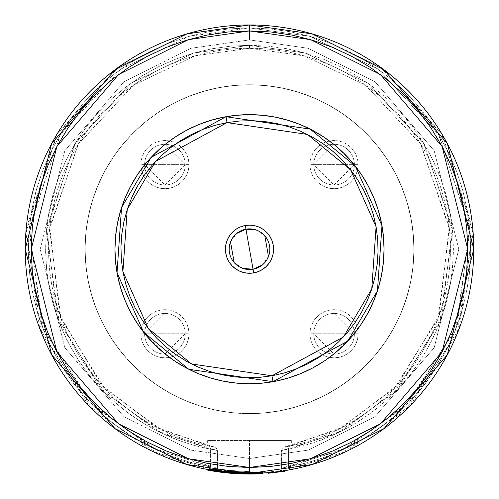 <?xml version="1.0" encoding="UTF-8"?>
<svg xmlns="http://www.w3.org/2000/svg" width="499" height="499" viewBox="0 0 499 499"><rect width="100%" height="100%" fill="white"/><g stroke="black" fill="none" stroke-linecap="round" stroke-linejoin="round"><path stroke-width="0.37" stroke-dasharray="2.5 1.87" d="M268.163 472.665L268.113 472.073L268.163 472.665L278.798 471.524A224.251 224.251 0 0 0 473.264 234.518A224.251 224.251 0 0 0 249.5 24.95A224.251 224.251 0 0 0 25.736 234.518A224.251 224.251 0 0 0 220.202 471.524L159.3 454.508L94.149 410.92L41.872 333.918L25.854 232.746L56.306 135.348L118.375 67.278L187.898 33.576L249.5 24.95L249.5 27.938L189.19 36.321L121.101 69.005L59.949 135.073L29.073 230.027L43.338 329.527L93.6 406.205L157.31 450.335L217.433 468.118L217.433 450.578L217.489 468.729L218.194 470.37L220.202 471.524L211.682 470.233L210.765 469.228L210.403 466.977L151.253 447.447L89.502 402.019L41.748 325.311L29.341 227.176L60.666 133.888L121.45 68.762L189.208 36.315L249.5 27.938L249.5 24.95A224.251 224.251 0 0 1 473.751 249.201A224.251 224.251 0 0 1 249.5 473.445L271.911 472.322L284.455 470.707L284.361 470.114L268.113 472.073L268.213 473.264L284.549 471.293L284.361 470.114L284.455 470.707L271.911 472.322L249.5 473.445A224.251 224.251 0 0 0 473.751 249.201A224.251 224.251 0 0 0 249.5 24.95L312.287 33.92L384.049 69.798L447.366 143.668L473.751 249.201L447.366 354.727L384.049 428.597L312.287 464.475L249.5 473.445L249.5 458.494L308.101 450.123L375.08 416.634L434.174 347.691L458.799 249.201L434.174 150.704L375.08 81.761L308.101 48.272L249.5 39.901L249.5 24.95L249.5 39.901L190.899 48.272L123.92 81.761L64.826 150.704L40.201 249.201L64.826 347.691L123.92 416.634L190.899 450.123L249.5 458.494L249.5 473.445L186.713 464.475L114.951 428.597L51.634 354.727L25.249 249.201L51.634 143.668L114.951 69.798L186.713 33.92L249.5 24.95A224.251 224.251 0 0 1 473.751 249.201A224.251 224.251 0 0 1 249.5 473.445L249.5 440.555L207.64 440.555L249.5 440.555L249.5 473.445L232.316 472.784L220.215 471.524L233.663 472.884L249.5 473.445L249.5 467.463A218.269 218.269 0 0 0 467.769 249.201A218.269 218.269 0 0 0 249.5 30.932L249.5 24.95A224.251 224.251 0 0 1 472.946 230.22A224.251 224.251 0 0 1 287.318 470.233L347.273 451.009L410.215 405.587L459.367 328.205L472.796 228.536L441.503 133.339L379.839 66.716L310.877 33.514L249.5 24.95L188.123 33.514L119.161 66.716L57.497 133.339L26.204 228.536L39.633 328.205L88.785 405.587L151.727 451.009L211.682 470.233L210.765 469.228L210.403 466.977L210.31 448.121L209.742 446.387L207.727 445.732L216.005 447.559L217.421 450.21M207.727 445.732L215.15 447.166A200.929 200.929 0 0 1 49.314 231.96A200.929 200.929 0 0 1 249.5 48.272L249.5 45.284L305.176 53.031L367.576 82.946L423.414 142.726L452.319 228.08L441.509 317.857L398.526 388.384L342.545 430.649L288.597 449.331L306.848 444.883L324.612 438.777L341.734 431.061L358.082 421.805L373.501 411.076L387.873 398.982L401.065 385.615L412.972 371.088L423.495 355.531L432.546 339.071L440.037 321.843L445.913 304.003L450.123 285.696L452.63 267.084L453.416 248.315L452.468 229.559L449.799 210.965L445.432 192.695L439.401 174.906L431.76 157.746L422.572 141.367L411.918 125.898L399.88 111.477L386.569 98.222L372.098 86.252L356.585 75.661L340.162 66.542L322.972 58.976L305.157 53.025L286.869 48.734L268.262 46.145L249.5 45.284L249.5 48.272A200.929 200.929 0 0 0 209.387 446.081L208.17 445.825M144.598 333.769A20.334 20.334 0 0 1 164.932 313.434A20.334 20.334 0 0 1 185.26 333.769L189.002 333.769A24.071 24.071 0 0 0 164.932 309.698A24.071 24.071 0 0 0 140.861 333.769L144.598 333.769A20.334 20.334 0 0 1 164.932 313.434A20.334 20.334 0 0 1 185.26 333.769A20.334 20.334 0 0 0 164.932 313.434A20.334 20.334 0 0 0 144.598 333.769L185.26 333.769L164.932 313.434L144.598 333.769L164.932 354.097L185.26 333.769L144.598 333.769A20.334 20.334 0 0 0 164.932 354.097A20.334 20.334 0 0 0 185.26 333.769A20.334 20.334 0 0 1 164.932 354.097A20.334 20.334 0 0 1 144.598 333.769L140.861 333.769L141.323 329.072L142.695 324.556L144.916 320.395L147.91 316.746L151.559 313.752L155.719 311.532L160.235 310.16L164.932 309.698L169.629 310.16L174.145 311.532L178.305 313.752L181.948 316.746L184.942 320.395L187.169 324.556L188.535 329.072L189.002 333.769L188.535 338.465L187.169 342.975L184.942 347.142L181.948 350.785L178.305 353.779L174.145 356.005L169.629 357.371L164.932 357.839L160.235 357.371L155.719 356.005L151.559 353.779L147.91 350.785L144.916 347.142L142.695 342.975L141.323 338.465L140.861 333.769A24.071 24.071 0 0 0 164.932 357.839A24.071 24.071 0 0 0 189.002 333.769L185.26 333.769A20.334 20.334 0 0 1 164.932 354.097A20.334 20.334 0 0 1 144.598 333.769M313.74 333.769A20.334 20.334 0 0 1 334.068 313.434A20.334 20.334 0 0 1 354.402 333.769L358.139 333.769A24.071 24.071 0 0 0 334.068 309.698A24.071 24.071 0 0 0 309.998 333.769L313.74 333.769A20.334 20.334 0 0 1 334.068 313.434A20.334 20.334 0 0 1 354.402 333.769A20.334 20.334 0 0 0 334.068 313.434A20.334 20.334 0 0 0 313.74 333.769L354.402 333.769L334.068 313.434L313.74 333.769L334.068 354.097L354.402 333.769L313.74 333.769A20.334 20.334 0 0 0 334.068 354.097A20.334 20.334 0 0 0 354.402 333.769A20.334 20.334 0 0 1 334.068 354.097A20.334 20.334 0 0 1 313.74 333.769L309.998 333.769L310.465 329.072L311.831 324.556L314.058 320.395L317.052 316.746L320.695 313.752L324.855 311.532L329.371 310.16L334.068 309.698L338.765 310.16L343.281 311.532L347.441 313.752L351.09 316.746L354.084 320.395L356.305 324.556L357.677 329.072L358.139 333.769L357.677 338.465L356.305 342.975L354.084 347.142L351.09 350.785L347.441 353.779L343.281 356.005L338.765 357.371L334.068 357.839L329.371 357.371L324.855 356.005L320.695 353.779L317.052 350.785L314.058 347.142L311.831 342.975L310.465 338.465L309.998 333.769A24.071 24.071 0 0 0 334.068 357.839A24.071 24.071 0 0 0 358.139 333.769L354.402 333.769A20.334 20.334 0 0 1 334.068 354.097A20.334 20.334 0 0 1 313.74 333.769M313.74 164.626A20.334 20.334 0 0 1 334.068 144.298A20.334 20.334 0 0 1 354.402 164.626L358.139 164.626A24.071 24.071 0 0 0 334.068 140.562A24.071 24.071 0 0 0 309.998 164.626L313.74 164.626A20.334 20.334 0 0 1 334.068 144.298A20.334 20.334 0 0 1 354.402 164.626A20.334 20.334 0 0 0 334.068 144.298A20.334 20.334 0 0 0 313.74 164.626L354.402 164.626L334.068 144.298L313.74 164.626L334.068 184.961L354.402 164.626L313.74 164.626A20.334 20.334 0 0 0 334.068 184.961A20.334 20.334 0 0 0 354.402 164.626A20.334 20.334 0 0 1 334.068 184.961A20.334 20.334 0 0 1 313.74 164.626L309.998 164.626L310.465 159.936L311.831 155.42L314.058 151.259L317.052 147.61L320.695 144.616L324.855 142.39L329.371 141.024L334.068 140.562L338.765 141.024L343.281 142.39L347.441 144.616L351.09 147.61L354.084 151.259L356.305 155.42L357.677 159.936L358.139 164.626L357.677 169.323L356.305 173.839L354.084 178L351.09 181.648L347.441 184.642L343.281 186.863L338.765 188.235L334.068 188.697L329.371 188.235L324.855 186.863L320.695 184.642L317.052 181.648L314.058 178L311.831 173.839L310.465 169.323L309.998 164.626A24.071 24.071 0 0 0 334.068 188.697A24.071 24.071 0 0 0 358.139 164.626L354.402 164.626A20.334 20.334 0 0 1 334.068 184.961A20.334 20.334 0 0 1 313.74 164.626M144.598 164.626A20.334 20.334 0 0 1 164.932 144.298A20.334 20.334 0 0 1 185.26 164.626L189.002 164.626A24.071 24.071 0 0 0 164.932 140.562A24.071 24.071 0 0 0 140.861 164.626L144.598 164.626A20.334 20.334 0 0 1 164.932 144.298A20.334 20.334 0 0 1 185.26 164.626A20.334 20.334 0 0 0 164.932 144.298A20.334 20.334 0 0 0 144.598 164.626L185.26 164.626L164.932 144.298L144.598 164.626L164.932 184.961L185.26 164.626L144.598 164.626A20.334 20.334 0 0 0 164.932 184.961A20.334 20.334 0 0 0 185.26 164.626A20.334 20.334 0 0 1 164.932 184.961A20.334 20.334 0 0 1 144.598 164.626L140.861 164.626L141.323 159.936L142.695 155.42L144.916 151.259L147.91 147.61L151.559 144.616L155.719 142.39L160.235 141.024L164.932 140.562L169.629 141.024L174.145 142.39L178.305 144.616L181.948 147.61L184.942 151.259L187.169 155.42L188.535 159.936L189.002 164.626L188.535 169.323L187.169 173.839L184.942 178L181.948 181.648L178.305 184.642L174.145 186.863L169.629 188.235L164.932 188.697L160.235 188.235L155.719 186.863L151.559 184.642L147.91 181.648L144.916 178L142.695 173.839L141.323 169.323L140.861 164.626A24.071 24.071 0 0 0 164.932 188.697A24.071 24.071 0 0 0 189.002 164.626L185.26 164.626A20.334 20.334 0 0 1 164.932 184.961A20.334 20.334 0 0 1 144.598 164.626M288.99 446.923L289.613 446.081L342.751 427.175L397.584 384.997L439.276 315.206L449.187 226.933L420.32 143.406L365.349 85.036L304.122 55.838L249.5 48.272L304.147 55.844L365.648 85.242L420.919 144.386L449.437 229.278L438.028 318.68L394.304 388.496L337.835 429.664L283.85 447.166L282.359 448.214L281.567 450.578L336.351 433.693L394.191 392.881L439.744 322.61L452.649 231.561L424.424 144.398L368.237 83.42L305.376 53.087L249.5 45.284L268.487 46.17L287.305 48.815L305.8 53.206L323.801 59.3L341.16 67.041L357.721 76.366L373.339 87.194L387.885 99.432L401.233 112.967L413.253 127.682L423.857 143.456L432.945 160.148L440.442 177.619L446.274 195.708L450.404 214.258L452.78 233.114L453.398 252.114L452.237 271.082L449.318 289.863L444.665 308.295L438.315 326.209L430.325 343.449L420.763 359.879L409.716 375.342L397.273 389.713L383.55 402.861L368.661 414.675L352.737 425.048L335.914 433.899L318.343 441.141L300.173 446.717L281.567 450.578L281.567 468.118L341.69 450.335L405.4 406.205L455.662 329.527L469.927 230.027L439.051 135.073L377.899 69.005L309.81 36.321L249.5 27.938L249.5 24.95L186.713 33.92L114.951 69.798L51.634 143.668L25.249 249.201L51.634 354.727L114.951 428.597L186.713 464.475L249.5 473.445L262.755 473.052M249.5 39.901L249.5 24.95A224.251 224.251 0 0 0 25.249 249.201A224.251 224.251 0 0 0 249.5 473.445L249.5 458.494L190.899 450.123L123.92 416.634L64.826 347.691L40.201 249.201L64.826 150.704L123.92 81.761L190.899 48.272L249.5 39.901L308.101 48.272L375.08 81.761L434.174 150.704L458.799 249.201L434.174 347.691L375.08 416.634L308.101 450.123L249.5 458.494L249.5 473.445A224.251 224.251 0 0 0 473.751 249.201A224.251 224.251 0 0 0 249.5 24.95L249.5 39.901M300.991 373.508L288.559 377.955L275.747 381.161L262.686 383.101L249.5 383.75A134.549 134.549 0 0 1 114.951 249.201A134.549 134.549 0 0 1 249.5 114.651A134.549 134.549 0 0 0 114.951 249.201A134.549 134.549 0 0 0 249.5 383.75L236.314 383.101L223.253 381.161L210.441 377.955L198.009 373.508L186.077 367.857L174.75 361.07L164.146 353.205L154.359 344.341L145.49 334.555L137.624 323.951L130.738 312.43M249.5 413.646A164.445 164.445 0 0 1 85.055 249.201A164.445 164.445 0 0 1 249.5 84.749A164.445 164.445 0 0 0 85.055 249.201A164.445 164.445 0 0 0 249.5 413.646L233.382 412.854L217.421 410.484L201.764 406.566L186.57 401.127L171.98 394.229L158.139 385.933L145.178 376.321L133.214 365.48L122.38 353.523L112.768 340.561L104.472 326.72L97.567 312.131L92.134 296.936L88.211 281.28L85.84 265.318L85.055 249.201L85.84 233.077L88.211 217.115L92.134 201.459L97.567 186.264L104.472 171.675L112.768 157.834L122.38 144.872L133.214 132.915L145.178 122.08L158.139 112.462L171.98 104.166L186.57 97.268L201.764 91.828L217.421 87.911L233.382 85.541L249.5 84.749L265.618 85.541L281.579 87.911L297.236 91.828L312.43 97.268L327.02 104.166L340.861 112.462L353.822 122.08L365.786 132.915L376.62 144.872L386.232 157.834L394.528 171.675L401.433 186.264L406.866 201.459L410.789 217.115L413.16 233.077L413.945 249.201L413.16 265.318L410.789 281.28L406.866 296.936L401.433 312.131L394.528 326.72L386.232 340.561L376.62 353.523L365.786 365.48L353.822 376.321L340.861 385.933L327.02 394.229L312.43 401.127L297.236 406.566L281.579 410.484L265.618 412.854L249.5 413.646A164.445 164.445 0 0 0 413.945 249.201A164.445 164.445 0 0 0 249.5 84.749A164.445 164.445 0 0 1 413.945 249.201A164.445 164.445 0 0 1 249.5 413.646L265.618 412.854L281.579 410.484L297.236 406.566L312.43 401.127L327.02 394.229L340.861 385.933L353.822 376.321L365.786 365.48L376.62 353.523L386.232 340.561L394.528 326.72L401.433 312.131L406.866 296.936L410.789 281.28L413.16 265.318L413.945 249.201L413.16 233.077L410.789 217.115L406.866 201.459L401.433 186.264L394.528 171.675L386.232 157.834L376.62 144.872L365.786 132.915L353.822 122.08L340.861 112.462L327.02 104.166L312.43 97.268L297.236 91.828L281.579 87.911L265.618 85.541L249.5 84.749L233.382 85.541L217.421 87.911L201.764 91.828L186.57 97.268L171.98 104.166L158.139 112.462L145.178 122.08L133.214 132.915L122.38 144.872L112.768 157.834L104.472 171.675L97.567 186.264L92.134 201.459L88.211 217.115L85.84 233.077L85.055 249.201L85.84 265.318L88.211 281.28L92.134 296.936L97.567 312.131L104.472 326.72L112.768 340.561L122.38 353.523L133.214 365.48L145.178 376.321L158.139 385.933L171.98 394.229L186.57 401.127L201.764 406.566L217.421 410.484L233.382 412.854L249.5 413.646M125.193 300.685L120.746 288.254L117.539 275.448L115.6 262.387L114.951 249.201L115.6 236.008L117.539 222.947L120.746 210.141L125.193 197.71L130.838 185.771L137.624 174.444L145.49 163.84L154.359 154.06L164.146 145.19L174.75 137.325L186.327 130.401M198.009 124.893L210.441 120.44L223.253 117.234L236.314 115.294L249.5 114.651L262.686 115.294L275.747 117.234L288.559 120.44L300.991 124.893L312.923 130.538L324.25 137.325L334.854 145.19L344.641 154.06L353.51 163.84L361.376 174.444L368.262 185.965M373.807 197.71L378.254 210.141L381.461 222.947L383.4 236.008L384.049 249.201L383.4 262.387L381.461 275.448L378.254 288.254L373.807 300.685L368.162 312.623L361.376 323.951L353.51 334.555L344.641 344.341L334.854 353.205L324.25 361.07L312.673 367.994M249.5 114.651A134.549 134.549 0 0 1 384.049 249.201A134.549 134.549 0 0 1 249.5 383.75A134.549 134.549 0 0 0 384.049 249.201A134.549 134.549 0 0 0 249.5 114.651M220.202 471.524L233.663 472.884L249.5 473.445L312.287 464.475L384.049 428.597L447.366 354.727L473.751 249.201L447.366 143.668L384.049 69.798L312.287 33.92L249.5 24.95L311.102 33.576L380.625 67.278L442.694 135.348L473.146 232.746L457.128 333.918L404.851 410.92L339.7 454.508L278.798 471.524L280.912 470.226L281.542 468.511M278.798 471.524L265.318 472.89L249.5 473.445L249.5 440.555L291.36 440.555L249.5 440.555L249.5 473.445A224.251 224.251 0 0 1 25.249 249.201A224.251 224.251 0 0 1 249.5 24.95L249.5 30.932A218.269 218.269 0 0 0 31.231 249.201A218.269 218.269 0 0 0 249.5 467.463L249.5 473.445L232.316 472.784L211.682 470.233A224.251 224.251 0 0 1 26.054 230.22A224.251 224.251 0 0 1 249.5 24.95A224.251 224.251 0 0 0 25.249 249.201A224.251 224.251 0 0 0 249.5 473.445A224.251 224.251 0 0 1 25.249 249.201A224.251 224.251 0 0 1 249.5 24.95L249.5 27.938L228.816 28.911L208.308 31.805L188.167 36.614L168.556 43.276L149.663 51.746L131.636 61.945L114.645 73.783L98.839 87.163L84.35 101.958L71.307 118.045L59.824 135.279L50.006 153.511L41.928 172.579L35.679 192.321L31.294 212.562L28.83 233.127L28.293 253.823L29.691 274.487L33.021 294.928L38.242 314.969L45.315 334.43L54.179 353.142L64.751 370.95L76.946 387.692L90.65 403.217L105.744 417.395L122.099 430.094L139.57 441.216L158.002 450.653L177.239 458.325L197.111 464.164L217.433 468.118M290.823 445.832L283.85 447.166L282.359 448.214L281.798 449.256L281.567 468.118L301.889 464.164L321.761 458.325L340.998 450.653L359.43 441.216L376.901 430.094L393.256 417.395L408.35 403.217L422.054 387.692L434.249 370.95L444.821 353.142L453.685 334.43L460.758 314.969L465.979 294.928L469.31 274.487L470.707 253.823L470.17 233.127L467.706 212.562L463.322 192.321L457.072 172.579L448.994 153.511L439.176 135.279L427.693 118.045L414.65 101.958L400.161 87.163L384.355 73.783L367.364 61.945L349.337 51.746L330.444 43.276L310.833 36.614L290.692 31.805L270.184 28.911L249.5 27.938L269.965 28.886L290.256 31.724L310.191 36.427L329.614 42.951L348.346 51.247L366.229 61.24L383.113 72.842L398.851 85.953L413.309 100.467L426.364 116.255L437.904 133.183L447.828 151.103L456.049 169.872L462.498 189.314L467.126 209.274L469.883 229.571L470.757 250.036L469.727 270.502L466.815 290.78L462.037 310.696L455.437 330.095L447.073 348.795L437.018 366.64L425.348 383.481L412.174 399.169L397.609 413.571L381.772 426.57L364.8 438.041L346.836 447.896L328.043 456.049L308.575 462.423L288.597 466.977L288.597 449.331L288.597 466.977L288.235 469.228L287.318 470.233L288.235 469.228L288.597 466.977L347.747 447.447L409.498 402.019L457.252 325.311L469.659 227.176L438.334 133.888L377.55 68.762L309.792 36.315L249.5 27.938L229.035 28.886L208.744 31.724L188.809 36.427L169.386 42.951L150.654 51.247L132.771 61.24L115.887 72.842L100.149 85.953L85.691 100.467L72.636 116.255L61.096 133.183L51.172 151.103L42.951 169.872L36.502 189.314L31.874 209.274L29.117 229.571L28.243 250.036L29.273 270.502L32.186 290.78L36.963 310.696L43.563 330.095L51.927 348.795L61.982 366.64L73.652 383.481L86.826 399.169L101.391 413.571L117.228 426.57L134.2 438.041L152.164 447.896L170.957 456.049L190.425 462.423L210.403 466.977L210.403 449.331L156.455 430.649L100.474 388.384L57.491 317.857L46.681 228.08L75.586 142.726L131.424 82.946L193.824 53.031L249.5 45.284L193.624 53.087L130.763 83.42L74.576 144.398L46.351 231.561L59.256 322.61L104.809 392.881L162.649 433.693L217.433 450.578L198.827 446.717L180.657 441.141L163.086 433.899L146.263 425.048L130.339 414.675L115.45 402.861L101.727 389.713L89.284 375.342L78.237 359.879L68.675 343.449L60.685 326.209L54.335 308.295L49.682 289.863L46.763 271.082L45.602 252.114L46.22 233.114L48.596 214.258L52.726 195.708L58.558 177.619L66.055 160.148L75.143 143.456L85.747 127.682L97.767 112.967L111.115 99.432L125.661 87.194L141.279 76.366L157.84 67.041L175.199 59.3L193.2 53.206L211.695 48.815L230.513 46.17L249.5 45.284L249.5 48.272L249.5 45.284L230.738 46.145L212.131 48.734L193.843 53.025L176.028 58.976L158.838 66.542L142.415 75.661L126.902 86.252L112.431 98.222L99.12 111.477L87.082 125.898L76.428 141.367L67.24 157.746L59.599 174.906L53.568 192.695L49.201 210.965L46.532 229.559L45.584 248.315L46.37 267.084L48.877 285.696L53.087 304.003L58.963 321.843L66.454 339.071L75.505 355.531L86.028 371.088L97.935 385.615L111.127 398.982L125.498 411.076L140.918 421.805L157.266 431.061L174.388 438.777L192.152 444.883L210.403 449.331L210.073 447.098L209.387 446.081L156.249 427.175L101.416 384.997L59.724 315.206L49.813 226.933L78.68 143.406L133.651 85.036L194.878 55.838L249.5 48.272A200.929 200.929 0 0 1 449.686 231.96A200.929 200.929 0 0 1 283.85 447.166L289.613 446.081A200.929 200.929 0 0 0 249.5 48.272L194.853 55.844L133.352 85.242L78.081 144.386L49.563 229.278L60.972 318.68L104.696 388.496L161.165 429.664L216.005 447.559M249.5 467.463L270.895 466.415L292.083 463.272L312.861 458.07L333.026 450.853L352.394 441.696L370.763 430.681L387.966 417.919L403.841 403.535L418.224 387.667L430.98 370.464L441.995 352.088L451.152 332.727L458.369 312.555L463.571 291.778L466.715 270.589L467.769 249.201L466.715 227.806L463.571 206.617L458.369 185.84L451.152 165.668L441.995 146.307L430.98 127.937L418.224 110.728L403.841 94.86L387.966 80.476L370.763 67.714L352.394 56.705L333.026 47.542L312.861 40.325L292.083 35.123L270.895 31.98L249.5 30.932L228.105 31.98L206.917 35.123L186.139 40.325L165.974 47.542L146.606 56.705L128.237 67.714L111.034 80.476L95.159 94.86L80.776 110.728L68.02 127.937L57.005 146.307L47.848 165.668L40.631 185.84L35.429 206.617L32.285 227.806L31.231 249.201L32.285 270.589L35.429 291.778L40.631 312.555L47.848 332.727L57.005 352.088L68.02 370.464L80.776 387.667L95.159 403.535L111.034 417.919L128.237 430.681L146.606 441.696L165.974 450.853L186.139 458.07L206.917 463.272L228.105 466.415L249.5 467.463M291.273 445.732L289.258 446.387L288.597 449.331M249.5 440.555L291.36 440.555L249.5 440.555M260.478 473.776L235.703 473.62L250.18 474.044L250.174 472.846L235.778 472.428L235.703 473.62L235.778 472.428L261.669 472.516L207.846 468.935L261.563 472.522L237.013 472.497L250.174 472.846L250.18 474.044L250.174 472.846L250.18 474.044L236.95 473.694L237.013 472.497L236.95 473.694L261.626 473.719L261.563 472.522L261.626 473.719L261.563 472.522L261.626 473.719L207.621 470.108L207.846 468.935L207.621 470.108L207.846 468.935L207.621 470.108L230.413 473.233L230.513 472.042L207.846 468.935L230.513 472.042L230.413 473.233L207.621 470.108L207.846 468.935L207.621 470.108L207.846 468.935L207.621 470.108L261.738 473.713L261.669 472.516L261.738 473.713L261.669 472.516L261.738 473.713L235.703 473.62L250.18 474.044L236.95 473.694L260.553 473.769M256.798 473.925L234.518 473.545L213.054 471.068L234.567 473.545L257.072 473.919M257.684 473.894L258.7 473.857M207.958 470.17L230.413 473.233L208.064 470.195M258.657 473.857L257.216 473.913M248.159 472.846L261.669 472.516L235.778 472.428L250.174 472.846L237.013 472.497L261.563 472.522L248.078 472.846L234.599 472.353L207.846 468.935L234.649 472.353L248.159 472.846M230.513 472.042L207.846 468.935L230.513 472.042M230.669 473.252L230.731 472.06L220.202 470.919L220.047 472.104L230.632 473.252L230.975 472.079L230.632 473.252L220.047 472.104L220.202 470.919L220.365 472.148L220.047 472.104M220.202 470.919L227.401 471.755L227.282 472.946L220.365 472.148L220.521 470.962L230.731 472.06L220.521 470.962M232.571 473.408L220.421 472.154L220.577 470.969L207.896 468.941L207.678 470.12L207.846 468.935L207.678 470.12L207.896 468.941L220.577 470.969L220.421 472.154L209.73 470.501M207.896 468.941L234.673 472.353L248.196 472.846L261.726 472.516L239.377 472.622L220.683 470.981L241.167 472.69L261.726 472.516L241.167 472.69L220.683 470.981L241.142 472.69L261.669 472.516L239.327 472.615L220.577 470.969L239.327 472.615L239.271 473.813L239.327 472.615L261.619 472.522L261.682 473.713L261.619 472.522L261.682 473.713L261.619 472.522L243.082 472.753L243.05 473.95L243.082 472.753L243.107 473.95L243.138 472.759L261.669 472.516L261.738 473.713L261.669 472.516L261.738 473.713L261.669 472.516L220.683 470.981L220.527 472.173L220.683 470.981L220.527 472.173L220.683 470.981L261.726 472.516L261.788 473.707L261.726 472.516L261.788 473.707L220.527 472.173L261.788 473.707L261.726 472.516L220.683 470.981L220.527 472.173L220.683 470.981L220.527 472.173L220.683 470.981L226.59 471.674L226.471 472.859L226.59 471.674L226.471 472.859L226.59 471.674L239.377 472.622L239.32 473.813L239.377 472.622L239.32 473.813L239.377 472.622L248.727 472.846L248.72 474.044L248.727 472.846L248.72 474.044L248.727 472.846L261.726 472.516L261.788 473.707L261.726 472.516L261.788 473.707L248.72 474.044L239.32 473.813L220.527 472.173L261.738 473.713L239.271 473.813L220.421 472.154L207.621 470.108L261.788 473.707L261.726 472.516L207.846 468.935L207.621 470.108L209.942 470.538M220.683 472.191L227.818 472.996L227.282 472.946L227.401 471.755L230.731 472.06M239.271 473.813L259.599 473.819M259.761 473.807L241.123 473.888L259.661 473.813M220.527 472.173L241.098 473.888L220.527 472.173L241.123 473.888L261.788 473.707L239.32 473.813L220.527 472.173M213.054 471.068L234.599 473.551L248.19 474.038L258.806 473.85M210.222 470.588L209.848 470.52M250.18 474.044L235.815 473.626L224.75 472.678L219.073 471.973L219.236 470.788L219.073 471.973L235.815 473.626L235.884 472.434L219.236 470.788L235.565 472.416L250.174 472.846L250.18 474.044L250.174 472.846L235.884 472.434L235.815 473.626L244.653 473.994M250.554 474.044L250.149 474.044L250.417 472.846L235.884 472.434L219.236 470.788L219.061 471.973L232.958 473.432M219.236 470.788L235.565 472.416L235.491 473.607L235.565 472.416L250.174 472.846M230.756 473.264L224.612 472.665M221.712 472.322L229.546 473.158L229.652 471.967C215.362 470.276 207.752 469.197 206.817 468.736L206.592 469.915L220.645 472.185M262.468 473.67L262.53 472.466C257.172 473.096 246.213 472.927 229.652 471.967L229.546 473.158L256.58 473.931M256.598 473.931L257.359 473.907M258.189 473.875L258.931 473.844M259.468 473.825L259.798 473.807M261.283 473.732L261.769 473.707M261.825 473.707L262.281 473.682M261.738 473.713L261.669 472.516L207.74 468.917L207.515 470.089L261.738 473.713L261.669 472.516L261.701 473.114L261.669 472.516L248.128 472.846L234.592 472.353L207.74 468.917L248.708 472.846L248.702 474.044M259.991 473.801L259.511 473.819M259.231 473.832L258.9 473.844M257.559 473.9L256.873 473.925M256.736 473.925L255.157 473.975M247.978 474.038L244.348 473.988M231.573 473.326L231.586 472.129C252.7 472.884 263.017 472.996 262.53 472.466L262.68 473.657M262.792 473.651L262.717 472.459L244.51 472.79L231.586 472.129L231.442 473.32M236.108 473.645L235.491 473.607L236.108 473.645M212.83 471.031L211.676 470.838M210.204 470.582L209.823 470.513M219.928 472.091L234.518 473.545L212.961 471.056L206.592 469.915L206.817 468.736C206.68 469.085 214.938 470.22 231.586 472.129L206.817 468.736L220.595 470.975L234.617 472.353L250.161 472.846L262.53 472.466M258.732 473.857L261.495 473.726M251.739 474.031L255.126 473.975M234.536 473.545L250.167 474.044M220.496 472.166L207.515 470.089M241.242 473.894L220.907 472.216M252.238 474.025L244.485 473.988M248.702 473.445L248.708 472.846L228.13 471.823L207.74 468.917L207.628 469.503M248.602 474.044L257.122 473.913M238.977 473.794L248.122 474.038M284.361 470.114L284.549 471.293L268.213 473.264L268.113 472.073L284.361 470.114M253.049 269.217A20.334 20.334 0 0 0 269.522 245.645A20.334 20.334 0 0 0 245.951 229.178A20.334 20.334 0 0 0 229.478 252.75A20.334 20.334 0 0 0 253.049 269.217M256.168 229.989L264.832 235.846M268.487 256.461L262.368 264.938M220.776 87.275A164.445 164.445 0 0 0 87.581 277.918A164.445 164.445 0 0 0 278.224 411.12A164.445 164.445 0 0 1 87.581 277.918A164.445 164.445 0 0 1 220.776 87.275L236.788 85.242L252.918 84.786L269.017 85.909L284.929 88.61L300.498 92.858L315.58 98.609L330.02 105.813L343.686 114.396L356.448 124.276L368.175 135.36L378.76 147.536L388.103 160.697L396.112 174.712L402.705 189.439L407.826 204.746L411.419 220.477L413.459 236.482L413.914 252.619L412.785 268.718L410.084 284.63L405.843 300.198L400.092 315.274L392.888 329.714L384.305 343.381L374.425 356.143L363.341 367.875L351.159 378.46L337.998 387.804L323.988 395.807L309.261 402.406L293.955 407.521L278.224 411.12L262.212 413.153L246.082 413.609L229.983 412.486L214.071 409.785L198.502 405.537L183.42 399.786L168.98 392.588L155.314 384.005L142.552 374.119L130.825 363.035L120.24 350.859L110.897 337.698L102.888 323.689L96.295 308.956L91.174 293.655L87.581 277.918L85.541 261.913L85.086 245.776L86.215 229.677L88.916 213.772L93.157 198.197L98.908 183.121L106.112 168.681L114.695 155.014L124.575 142.252L135.659 130.52L147.841 119.935L161.002 110.591L175.012 102.588L189.739 95.989L205.045 90.874L220.776 87.275A164.445 164.445 0 0 1 411.419 220.477A164.445 164.445 0 0 1 278.224 411.12A164.445 164.445 0 0 0 411.419 220.477A164.445 164.445 0 0 0 220.776 87.275L205.045 90.874L189.739 95.989L175.012 102.588L161.002 110.591L147.841 119.935L135.659 130.52L124.575 142.252L114.695 155.014L106.112 168.681L98.908 183.121L93.157 198.197L88.916 213.772L86.215 229.677L85.086 245.776L85.541 261.913L87.581 277.918L91.174 293.655L96.295 308.956L102.888 323.689L110.897 337.698L120.24 350.859L130.825 363.035L142.552 374.119L155.314 384.005L168.98 392.588L183.42 399.786L198.502 405.537L214.071 409.785L229.983 412.486L246.082 413.609L262.212 413.153L278.224 411.12L293.955 407.521L309.261 402.406L323.988 395.807L337.998 387.804L351.159 378.46L363.341 367.875L374.425 356.143L384.305 343.381L392.888 329.714L400.092 315.274L405.843 300.198L410.084 284.63L412.785 268.718L413.914 252.619L413.459 236.482L411.419 220.477L407.826 204.746L402.705 189.439L396.112 174.712L388.103 160.697L378.76 147.536L368.175 135.36L356.448 124.276L343.686 114.396L330.02 105.813L315.58 98.609L300.498 92.858L284.929 88.61L269.017 85.909L252.918 84.786L236.788 85.242L220.776 87.275M226.003 116.716A134.549 134.549 0 0 0 117.022 272.697A134.549 134.549 0 0 0 272.997 381.679A134.549 134.549 0 0 0 381.978 225.698A134.549 134.549 0 0 0 226.003 116.716M274.375 381.429L280.837 380.045M287.212 378.354L293.506 376.346M299.693 374.032L305.762 371.418M311.688 368.512L317.47 365.312M323.084 361.844L328.523 358.095M333.775 354.084L338.815 349.824M343.643 345.327L348.252 340.586M352.612 335.634L356.735 330.463M360.59 325.111L364.183 319.566M367.495 313.859L370.526 307.983M373.264 301.982L375.703 295.845M377.843 289.588L379.67 283.245M381.186 276.82L382.377 270.321M383.257 263.784L383.812 257.191M384.043 250.598L383.949 243.986M383.531 237.412L382.789 230.837M381.729 224.325L380.35 217.863M378.654 211.489L376.651 205.189M374.337 199.007L371.718 192.932M368.817 187.013L365.617 181.224M362.149 175.617L358.394 170.171M354.39 164.926L350.13 159.88M345.626 155.052L340.886 150.448M335.933 146.082L330.768 141.965M325.41 138.111L319.865 134.518M314.158 131.206L308.282 128.168M302.282 125.436L296.144 122.991M289.894 120.858L283.544 119.03M277.12 117.515L270.62 116.317M264.083 115.444L257.49 114.889M250.903 114.658L244.292 114.751M237.711 115.169L231.137 115.905M224.625 116.966L218.163 118.35M211.788 120.041L205.494 122.049M199.307 124.363L193.238 126.977M187.312 129.883L181.53 133.083M175.916 136.551L170.477 140.3M165.225 144.311L160.185 148.571M155.357 153.068L150.748 157.809M146.388 162.761L142.265 167.932M138.41 173.284L134.817 178.829M131.505 184.536L128.474 190.412M125.736 196.419L123.297 202.557M121.157 208.807L119.33 215.15M117.814 221.575L116.623 228.074M115.743 234.617L115.188 241.204M114.957 247.797L115.051 254.409M115.469 260.983L116.211 267.558M117.271 274.07L118.65 280.532M120.346 286.913L122.349 293.206M124.663 299.388L127.282 305.463M130.183 311.382L133.383 317.171M136.851 322.778L140.606 328.223M144.61 333.469L148.87 338.515M153.374 343.343L158.114 347.946M163.067 352.313L168.232 356.429M173.59 360.284L179.135 363.877M184.842 367.189L190.718 370.227M196.718 372.959L202.856 375.404M209.106 377.537L215.456 379.371M221.88 380.88L228.38 382.078M234.917 382.951L241.51 383.506M248.097 383.737L254.708 383.644M261.289 383.232L267.863 382.49M242.832 268.406L234.168 262.549M230.513 241.934L236.632 233.457M219.217 471.218L217.701 469.497L219.697 471.412M279.303 471.412L281.299 469.497L279.783 471.218M217.202 449.256L216.298 447.815L217.202 449.256M207.64 440.555L207.64 445.713M291.36 440.555L291.36 445.713M220.034 472.104L220.196 470.919M206.58 469.908L206.811 468.736"/><path stroke-width="0.75" d="M287.318 470.233L284.424 470.707L287.318 470.233M262.755 473.052L268.163 472.665L268.213 473.264L268.163 472.665M249.5 24.95A224.251 224.251 0 0 1 473.751 249.201A224.251 224.251 0 0 1 249.5 473.445L312.287 464.475L384.049 428.597L447.366 354.727L473.751 249.201L447.366 143.668L384.049 69.798L312.287 33.92L249.5 24.95L249.5 30.932L310.615 39.658L380.463 74.582L442.089 146.481L467.769 249.201L442.089 351.914L380.463 423.813L310.615 458.737L249.5 467.463L249.5 473.445L249.5 467.463L228.105 466.415L206.917 463.272L186.139 458.07L165.974 450.853L146.606 441.696L128.237 430.681L111.034 417.919L95.159 403.535L80.776 387.667L68.02 370.464L57.005 352.088L47.848 332.727L40.631 312.555L35.429 291.778L32.285 270.589L31.231 249.201L32.285 227.806L35.429 206.617L40.631 185.84L47.848 165.668L57.005 146.307L68.02 127.937L80.776 110.728L95.159 94.86L111.034 80.476L128.237 67.714L146.606 56.705L165.974 47.542L186.139 40.325L206.917 35.123L228.105 31.98L249.5 30.932L270.895 31.98L292.083 35.123L312.861 40.325L333.026 47.542L352.394 56.705L370.763 67.714L387.966 80.476L403.841 94.86L418.224 110.728L430.98 127.937L441.995 146.307L451.152 165.668L458.369 185.84L463.571 206.617L466.715 227.806L467.769 249.201L466.715 270.589L463.571 291.778L458.369 312.555L451.152 332.727L441.995 352.088L430.98 370.464L418.224 387.667L403.841 403.535L387.966 417.919L370.763 430.681L352.394 441.696L333.026 450.853L312.861 458.07L292.083 463.272L270.895 466.415L249.5 467.463L188.385 458.737L118.537 423.813L56.911 351.914L31.231 249.201L56.911 146.481L118.537 74.582L188.385 39.658L249.5 30.932L249.5 24.95L186.713 33.92L114.951 69.798L51.634 143.668L25.249 249.201L51.634 354.727L114.951 428.597L186.713 464.475L249.5 473.445A224.251 224.251 0 0 1 25.249 249.201A224.251 224.251 0 0 1 249.5 24.95M130.838 312.623L125.193 300.685L130.838 312.623L137.624 323.951L145.49 334.555L154.359 344.341L164.146 353.205L174.75 361.07L186.077 367.857L198.009 373.508L210.441 377.955L223.253 381.161L236.314 383.101L249.5 383.75L262.686 383.101L275.747 381.161L288.559 377.955L300.991 373.508L312.923 367.857L300.991 373.508M186.077 130.538L198.009 124.893L186.077 130.538L174.75 137.325L164.146 145.19L154.359 154.06L145.49 163.84L137.624 174.444L130.838 185.771L125.193 197.71L120.746 210.141L117.539 222.947L115.6 236.008L114.951 249.201L115.6 262.387L117.539 275.448L120.746 288.254L125.193 300.685M368.162 185.771L373.807 197.71L368.162 185.771L361.376 174.444L353.51 163.84L344.641 154.06L334.854 145.19L324.25 137.325L312.923 130.538L300.991 124.893L288.559 120.44L275.747 117.234L262.686 115.294L249.5 114.651L236.314 115.294L223.253 117.234L210.441 120.44L198.009 124.893M312.923 367.857L324.25 361.07L334.854 353.205L344.641 344.341L353.51 334.555L361.376 323.951L368.162 312.623L373.807 300.685L378.254 288.254L381.461 275.448L383.4 262.387L384.049 249.201L383.4 236.008L381.461 222.947L378.254 210.141L373.807 197.71M257.072 473.919L257.684 473.894M258.7 473.857L260.478 473.776M209.948 470.538L213.054 471.068M260.553 473.769L258.657 473.857M257.216 473.913L256.798 473.925M209.73 470.501L207.653 470.114M230.632 473.252L227.282 472.946L230.632 473.252M239.258 473.813L232.571 473.408M260.322 473.782L259.761 473.807M258.806 473.85L261.488 473.726M220.365 472.148L221.113 472.241M244.653 473.994L251.739 474.031M232.958 473.432L230.756 473.264M224.612 472.665L219.061 471.973M220.645 472.185L221.712 472.322M257.359 473.907L258.189 473.875M258.931 473.844L259.468 473.825M259.798 473.807L260.147 473.794M260.422 473.776L261.283 473.732M260.384 473.782L259.991 473.801M258.9 473.844L257.559 473.9M255.157 473.975L250.554 474.044M250.149 474.044L247.978 474.038M244.348 473.988L231.573 473.326M250.18 474.044L235.491 473.607L250.18 474.044M231.442 473.32L220.683 472.191M220.402 472.154L212.83 471.031M211.676 470.838L210.204 470.582M209.823 470.513L206.592 469.915L207.515 470.089L207.628 469.503M254.97 473.975L258.894 473.85M220.907 472.216L220.496 472.166M244.485 473.988L241.242 473.894M255.164 473.975L252.238 474.025M262.599 473.663L255.295 473.969M257.122 473.913L261.738 473.713L261.701 473.114L261.738 473.713L248.702 474.044L248.702 473.445M261.738 473.713L248.702 474.044L207.515 470.089L219.928 472.091M248.122 474.038L248.602 474.044M234.518 473.545L238.977 473.794M248.702 474.044L228.018 473.015L207.515 470.089M284.549 471.293L284.455 470.707L284.549 471.293L268.213 473.264L284.549 471.293M262.368 264.938L253.049 269.217A20.334 20.334 0 0 0 269.522 245.645A20.334 20.334 0 0 0 245.951 229.178L245.296 225.498A24.071 24.071 0 0 1 273.196 244.997A24.071 24.071 0 0 1 253.704 272.897L245.951 229.178A20.334 20.334 0 0 1 269.522 245.645A20.334 20.334 0 0 1 253.049 269.217L242.832 268.406M236.632 233.457L245.951 229.178L256.168 229.989M264.832 235.846L268.487 256.461M267.863 382.49L272.997 381.679A134.549 134.549 0 0 1 117.022 272.697A134.549 134.549 0 0 1 226.003 116.716L151.209 157.316L121.544 207.59L117.022 272.697L143.662 332.278L188.809 369.285L272.997 381.679L271.955 375.791L191.51 363.946L148.365 328.585L122.91 271.656L127.233 209.437L155.582 161.395L227.045 122.604L226.003 116.716L227.045 122.604L239.564 121.014L252.176 120.658L264.757 121.538L277.201 123.646L289.37 126.971L301.159 131.462L312.449 137.094L323.134 143.806L333.114 151.528L342.283 160.198L350.56 169.716L357.864 180.008L364.12 190.961L369.279 202.475L373.283 214.445L376.09 226.746L377.687 239.258L378.042 251.87L377.163 264.458L375.048 276.895L371.73 289.071L367.233 300.86L361.6 312.149L354.895 322.834L347.167 332.808L338.503 341.977L328.978 350.254L318.693 357.558L307.733 363.821L296.219 368.979L284.255 372.978L271.955 375.791L259.436 377.381L246.824 377.737L234.243 376.857L221.799 374.749L209.63 371.431L197.841 366.933L186.551 361.301L175.866 354.589L165.886 346.867L156.717 338.197L148.44 328.679L141.136 318.387L134.88 307.434L129.721 295.919L125.717 283.956L122.91 271.656L121.313 259.137L120.958 246.525L121.837 233.937L123.952 221.5L127.27 209.324L131.767 197.535L137.4 186.246L144.105 175.561L151.833 165.587L160.497 156.418L170.022 148.141L180.307 140.837L191.267 134.574L202.781 129.416L214.745 125.417L227.045 122.604L307.49 134.449L350.635 169.81L376.09 226.746L371.767 288.958L343.418 337L271.955 375.791L272.997 381.679L347.791 341.085L377.456 290.805L381.978 225.698L355.338 166.117L310.191 129.116L226.003 116.716A134.549 134.549 0 0 1 381.978 225.698A134.549 134.549 0 0 1 272.997 381.679L274.375 381.429M253.704 272.897L258.245 271.624L262.455 269.485L266.16 266.566L269.229 262.985L271.543 258.869L273.003 254.384L273.564 249.7L273.196 244.997L271.924 240.449L269.784 236.245L266.871 232.534L263.285 229.465L259.174 227.157L254.683 225.691L249.999 225.136L245.296 225.498L240.755 226.777L236.545 228.91L232.84 231.829L229.771 235.409L227.457 239.526L225.997 244.011L225.436 248.695L225.804 253.405L227.076 257.946L229.216 262.15L232.129 265.861L235.715 268.93L239.826 271.238L244.317 272.704L249.001 273.265L253.704 272.897A24.071 24.071 0 0 1 225.804 253.405A24.071 24.071 0 0 1 245.296 225.498L253.049 269.217A20.334 20.334 0 0 1 229.478 252.75A20.334 20.334 0 0 1 245.951 229.178A20.334 20.334 0 0 0 229.478 252.75A20.334 20.334 0 0 0 253.049 269.217L253.704 272.897M280.837 380.045L287.212 378.354M293.506 376.346L298.396 374.549M298.414 374.537L299.693 374.032M305.762 371.418L311.688 368.512M317.47 365.312L323.084 361.844M328.523 358.095L333.775 354.084M338.815 349.824L342.645 346.294M342.713 346.225L343.643 345.327M348.252 340.586L351.658 336.763M351.708 336.7L352.612 335.634M356.735 330.463L360.59 325.111M364.183 319.566L366.815 315.075M366.859 315.006L367.495 313.859M370.526 307.983L373.264 301.982M375.703 295.845L377.843 289.588M379.67 283.245L381.186 276.82M382.377 270.321L383.257 263.784M383.812 257.191L384.018 252.02M384.018 251.995L384.043 250.598M383.949 243.986L383.531 237.412M382.789 230.837L381.729 224.325M380.35 217.863L378.654 211.489M376.651 205.189L374.849 200.305M374.843 200.28L374.337 199.007M371.718 192.932L368.817 187.013M365.617 181.224L362.149 175.617M358.394 170.171L355.257 166.024M355.219 165.967L354.39 164.926M350.13 159.88L345.626 155.052M340.886 150.448L337.062 147.043M337 146.987L335.933 146.082M330.768 141.965L325.41 138.111M319.865 134.518L315.38 131.879M315.306 131.842L314.158 131.206M308.282 128.168L302.282 125.436M296.144 122.991L291.229 121.282M291.098 121.238L289.894 120.858M283.544 119.03L277.12 117.515M270.62 116.317L264.083 115.444M257.49 114.889L252.326 114.676M252.269 114.676L250.903 114.658M244.292 114.751L237.711 115.169M231.137 115.905L224.625 116.966M218.163 118.35L211.788 120.041M205.494 122.049L199.307 124.363M193.238 126.977L187.312 129.883M181.53 133.083L175.916 136.551M170.477 140.3L165.225 144.311M160.185 148.571L156.355 152.101M156.287 152.17L155.357 153.068M150.748 157.809L147.342 161.632M147.292 161.695L146.388 162.761M142.265 167.932L138.41 173.284M134.817 178.829L132.185 183.32M132.141 183.389L131.505 184.536M128.474 190.412L125.736 196.419M123.297 202.557L121.157 208.807M119.33 215.15L117.814 221.575M116.623 228.074L115.743 234.617M115.188 241.204L114.982 246.375M114.982 246.4L114.957 247.797M115.051 254.409L115.469 260.983M116.211 267.558L117.271 274.07M118.65 280.532L120.346 286.913M122.349 293.206L124.151 298.09M124.157 298.115L124.663 299.388M127.282 305.463L130.183 311.382M133.383 317.171L136.851 322.778M140.606 328.223L143.743 332.371M143.781 332.428L144.61 333.469M148.87 338.515L153.374 343.343M158.114 347.946L161.938 351.352M162 351.408L163.067 352.313M168.232 356.429L173.59 360.284M179.135 363.877L183.62 366.516M183.694 366.553L184.842 367.189M190.718 370.227L196.718 372.959M202.856 375.404L207.771 377.113M207.902 377.157L209.106 377.537M215.456 379.371L221.88 380.88M228.38 382.078L234.917 382.951M241.51 383.506L246.674 383.719M246.731 383.719L248.097 383.737M254.708 383.644L261.289 383.232M234.168 262.549L230.513 241.934M262.792 473.651L262.717 472.459"/></g></svg>
